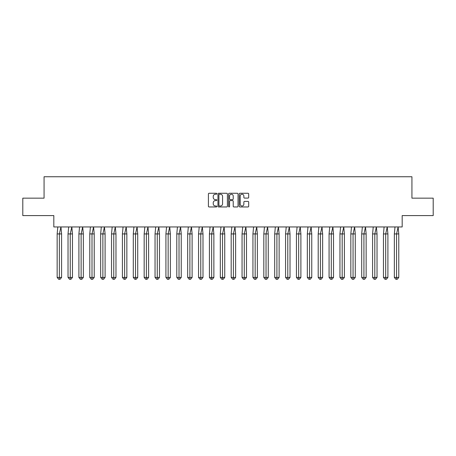 <?xml version="1.0" encoding="UTF-8"?>
<svg xmlns="http://www.w3.org/2000/svg" width="456" height="456" viewBox="0 0 456 456"><rect width="100%" height="100%" fill="white"/><g stroke="black" fill="none" stroke-linecap="round" stroke-linejoin="round"><path stroke-width="0.68" d="M216.845 193.743A0.479 0.479 0 0 0 216.366 193.264L209.093 193.264A0.684 0.684 0 0 0 208.409 193.948L208.409 206.272A0.684 0.684 0 0 0 209.093 206.956L216.366 206.956A0.479 0.479 0 0 0 216.845 206.477A0.479 0.479 0 0 0 216.366 205.998L215.426 205.998A2.189 2.189 0 0 1 213.237 203.803L213.237 202.777A2.189 2.189 0 0 1 215.426 200.589L216.366 200.589A0.479 0.479 0 0 0 216.845 200.11A0.479 0.479 0 0 0 216.366 199.631L215.426 199.631A2.189 2.189 0 0 1 213.237 197.442L213.237 196.416A2.189 2.189 0 0 1 215.426 194.222L216.366 194.222A0.479 0.479 0 0 0 216.845 193.743M22.8 198.16L22.8 215.591L53.825 215.591L53.825 226.957L402.175 226.957L402.175 215.591L433.2 215.591L433.2 198.16L411.933 198.16L411.933 176.751L44.067 176.751L44.067 198.16L22.8 198.16M248.001 198.092A0.684 0.684 0 0 0 248.685 197.408L248.685 193.948A0.684 0.684 0 0 0 248.001 193.264L239.924 193.264A0.684 0.684 0 0 0 239.24 193.948L239.24 206.272A0.684 0.684 0 0 0 239.924 206.956L248.001 206.956A0.684 0.684 0 0 0 248.685 206.272L248.685 202.093A0.684 0.684 0 0 0 248.001 201.41L244.547 201.41A0.684 0.684 0 0 0 243.863 202.093L243.863 204.163A1.83 1.83 0 0 1 242.028 205.998A1.83 1.83 0 0 1 240.198 204.163L240.198 196.057A1.83 1.83 0 0 1 242.028 194.222A1.83 1.83 0 0 1 243.863 196.057L243.863 197.408A0.684 0.684 0 0 0 244.547 198.092L248.001 198.092M227.401 193.948A0.684 0.684 0 0 0 226.717 193.264L218.641 193.264A0.684 0.684 0 0 0 217.957 193.948L217.957 206.272A0.684 0.684 0 0 0 218.641 206.956L226.717 206.956A0.684 0.684 0 0 0 227.401 206.272L227.401 193.948M229.282 193.264L237.359 193.264A0.684 0.684 0 0 1 238.043 193.948L238.043 206.272A0.684 0.684 0 0 1 237.359 206.956L233.905 206.956A0.684 0.684 0 0 1 233.221 206.272L233.221 201.273A0.684 0.684 0 0 0 232.531 200.589L230.24 200.589A0.684 0.684 0 0 0 229.556 201.273L229.556 206.477A0.479 0.479 0 0 1 229.077 206.956A0.479 0.479 0 0 1 228.598 206.477L228.598 193.948A0.684 0.684 0 0 1 229.282 193.264M219.393 194.222A0.479 0.479 0 0 0 218.914 194.701L218.914 205.519A0.479 0.479 0 0 0 219.393 205.998L220.385 205.998A2.189 2.189 0 0 0 222.574 203.803L222.574 196.416A2.189 2.189 0 0 0 220.385 194.222L219.393 194.222M233.221 196.091A1.83 1.83 0 0 0 231.386 194.256A1.83 1.83 0 0 0 229.556 196.091L229.556 198.947A0.684 0.684 0 0 0 230.24 199.631L232.531 199.631A0.684 0.684 0 0 0 233.221 198.947L233.221 196.091M60.112 279.249L59.371 279.249L59.371 277.436L61.588 277.436L60.112 279.249L58.63 279.249L57.154 277.436L57.154 233.928L59.371 233.928L60.939 226.957L57.804 226.957L57.154 233.928L57.154 277.436L59.371 277.436L59.371 233.928L61.588 233.928L60.939 226.957M61.588 277.436L61.588 233.928M70.988 279.249L70.247 279.249L70.247 277.436L72.464 277.436L70.988 279.249L69.506 279.249L68.029 277.436L68.029 233.928L70.247 233.928L71.814 226.957L68.679 226.957L68.029 233.928L68.029 277.436L70.247 277.436L70.247 233.928L72.464 233.928L71.814 226.957M81.863 279.249L81.122 279.249L81.122 277.436L83.345 277.436L81.863 279.249L80.387 279.249L78.905 277.436L78.905 233.928L81.122 233.928L82.696 226.957L79.555 226.957L78.905 233.928L78.905 277.436L81.122 277.436L81.122 233.928L83.345 233.928L82.696 226.957M92.739 279.249L92.004 279.249L92.004 277.436L94.221 277.436L92.739 279.249L91.263 279.249L89.781 277.436L89.781 233.928L92.004 233.928L93.571 226.957L90.43 226.957L89.781 233.928L89.781 277.436L92.004 277.436L92.004 233.928L94.221 233.928L93.571 226.957M103.62 279.249L102.879 279.249L102.879 277.436L105.097 277.436L103.62 279.249L102.138 279.249L100.662 277.436L100.662 233.928L102.879 233.928L104.447 226.957L101.312 226.957L100.662 233.928L100.662 277.436L102.879 277.436L102.879 233.928L105.097 233.928L104.447 226.957M114.496 279.249L113.755 279.249L113.755 277.436L115.972 277.436L114.496 279.249L113.014 279.249L111.538 277.436L111.538 233.928L113.755 233.928L115.322 226.957L112.187 226.957L111.538 233.928L111.538 277.436L113.755 277.436L113.755 233.928L115.972 233.928L115.322 226.957M72.464 277.436L72.464 233.928M83.345 277.436L83.345 233.928M94.221 277.436L94.221 233.928M105.097 277.436L105.097 233.928M115.972 277.436L115.972 233.928M125.371 279.249L124.63 279.249L124.63 277.436L126.853 277.436L125.371 279.249L123.895 279.249L122.413 277.436L122.413 233.928L124.63 233.928L126.204 226.957L123.063 226.957L122.413 233.928L122.413 277.436L124.63 277.436L124.63 233.928L126.853 233.928L126.204 226.957M126.853 277.436L126.853 233.928M136.247 279.249L135.512 279.249L135.512 277.436L137.729 277.436L136.247 279.249L134.771 279.249L133.289 277.436L133.289 233.928L135.512 233.928L137.079 226.957L133.939 226.957L133.289 233.928L133.289 277.436L135.512 277.436L135.512 233.928L137.729 233.928L137.079 226.957M137.729 277.436L137.729 233.928M147.128 279.249L146.387 279.249L146.387 277.436L148.605 277.436L147.128 279.249L145.646 279.249L144.17 277.436L144.17 233.928L146.387 233.928L147.955 226.957L144.82 226.957L144.17 233.928L144.17 277.436L146.387 277.436L146.387 233.928L148.605 233.928L147.955 226.957M148.605 277.436L148.605 233.928M158.004 279.249L157.263 279.249L157.263 277.436L159.48 277.436L158.004 279.249L156.522 279.249L155.046 277.436L155.046 233.928L157.263 233.928L158.83 226.957L155.695 226.957L155.046 233.928L155.046 277.436L157.263 277.436L157.263 233.928L159.48 233.928L158.83 226.957M159.48 277.436L159.48 233.928M168.88 279.249L168.139 279.249L168.139 277.436L170.362 277.436L168.88 279.249L167.403 279.249L165.921 277.436L165.921 233.928L168.139 233.928L169.712 226.957L166.571 226.957L165.921 233.928L165.921 277.436L168.139 277.436L168.139 233.928L170.362 233.928L169.712 226.957M170.362 277.436L170.362 233.928M179.755 279.249L179.02 279.249L179.02 277.436L181.237 277.436L179.755 279.249L178.279 279.249L176.797 277.436L176.797 233.928L179.02 233.928L180.587 226.957L177.447 226.957L176.797 233.928L176.797 277.436L179.02 277.436L179.02 233.928L181.237 233.928L180.587 226.957M181.237 277.436L181.237 233.928M190.636 279.249L189.895 279.249L189.895 277.436L192.113 277.436L190.636 279.249L189.154 279.249L187.678 277.436L187.678 233.928L189.895 233.928L191.463 226.957L188.328 226.957L187.678 233.928L187.678 277.436L189.895 277.436L189.895 233.928L192.113 233.928L191.463 226.957M192.113 277.436L192.113 233.928M201.512 279.249L200.771 279.249L200.771 277.436L202.988 277.436L201.512 279.249L200.03 279.249L198.554 277.436L198.554 233.928L200.771 233.928L202.339 226.957L199.204 226.957L198.554 233.928L198.554 277.436L200.771 277.436L200.771 233.928L202.988 233.928L202.339 226.957M202.988 277.436L202.988 233.928M212.388 279.249L211.647 279.249L211.647 277.436L213.87 277.436L212.388 279.249L210.911 279.249L209.429 277.436L209.429 233.928L211.647 233.928L213.22 226.957L210.079 226.957L209.429 233.928L209.429 277.436L211.647 277.436L211.647 233.928L213.87 233.928L213.22 226.957M213.87 277.436L213.87 233.928M223.263 279.249L222.528 279.249L222.528 277.436L224.745 277.436L223.263 279.249L221.787 279.249L220.311 277.436L220.311 233.928L222.528 233.928L224.095 226.957L220.96 226.957L220.311 233.928L220.311 277.436L222.528 277.436L222.528 233.928L224.745 233.928L224.095 226.957M224.745 277.436L224.745 233.928M234.145 279.249L233.404 279.249L233.404 277.436L235.621 277.436L234.145 279.249L232.663 279.249L231.186 277.436L231.186 233.928L233.404 233.928L234.971 226.957L231.836 226.957L231.186 233.928L231.186 277.436L233.404 277.436L233.404 233.928L235.621 233.928L234.971 226.957M235.621 277.436L235.621 233.928M245.02 279.249L244.279 279.249L244.279 277.436L246.502 277.436L245.02 279.249L243.544 279.249L242.062 277.436L242.062 233.928L244.279 233.928L245.847 226.957L242.712 226.957L242.062 233.928L242.062 277.436L244.279 277.436L244.279 233.928L246.502 233.928L245.847 226.957M246.502 277.436L246.502 233.928M255.896 279.249L255.16 279.249L255.16 277.436L257.378 277.436L255.896 279.249L254.419 279.249L252.937 277.436L252.937 233.928L255.16 233.928L256.728 226.957L253.587 226.957L252.937 233.928L252.937 277.436L255.16 277.436L255.16 233.928L257.378 233.928L256.728 226.957M257.378 277.436L257.378 233.928M266.777 279.249L266.036 279.249L266.036 277.436L268.253 277.436L266.777 279.249L265.295 279.249L263.819 277.436L263.819 233.928L266.036 233.928L267.604 226.957L264.469 226.957L263.819 233.928L263.819 277.436L266.036 277.436L266.036 233.928L268.253 233.928L267.604 226.957M268.253 277.436L268.253 233.928M277.653 279.249L276.912 279.249L276.912 277.436L279.129 277.436L277.653 279.249L276.171 279.249L274.694 277.436L274.694 233.928L276.912 233.928L278.479 226.957L275.344 226.957L274.694 233.928L274.694 277.436L276.912 277.436L276.912 233.928L279.129 233.928L278.479 226.957M279.129 277.436L279.129 233.928M288.528 279.249L287.787 279.249L287.787 277.436L290.01 277.436L288.528 279.249L287.052 279.249L285.57 277.436L285.57 233.928L287.787 233.928L289.36 226.957L286.22 226.957L285.57 233.928L285.57 277.436L287.787 277.436L287.787 233.928L290.01 233.928L289.36 226.957M290.01 277.436L290.01 233.928M299.404 279.249L298.669 279.249L298.669 277.436L300.886 277.436L299.404 279.249L297.928 279.249L296.446 277.436L296.446 233.928L298.669 233.928L300.236 226.957L297.095 226.957L296.446 233.928L296.446 277.436L298.669 277.436L298.669 233.928L300.886 233.928L300.236 226.957M300.886 277.436L300.886 233.928M310.285 279.249L309.544 279.249L309.544 277.436L311.762 277.436L310.285 279.249L308.803 279.249L307.327 277.436L307.327 233.928L309.544 233.928L311.112 226.957L307.977 226.957L307.327 233.928L307.327 277.436L309.544 277.436L309.544 233.928L311.762 233.928L311.112 226.957M311.762 277.436L311.762 233.928M321.161 279.249L320.42 279.249L320.42 277.436L322.637 277.436L321.161 279.249L319.679 279.249L318.202 277.436L318.202 233.928L320.42 233.928L321.987 226.957L318.852 226.957L318.202 233.928L318.202 277.436L320.42 277.436L320.42 233.928L322.637 233.928L321.987 226.957M322.637 277.436L322.637 233.928M332.036 279.249L331.295 279.249L331.295 277.436L333.518 277.436L332.036 279.249L330.56 279.249L329.078 277.436L329.078 233.928L331.295 233.928L332.869 226.957L329.728 226.957L329.078 233.928L329.078 277.436L331.295 277.436L331.295 233.928L333.518 233.928L332.869 226.957M333.518 277.436L333.518 233.928M342.912 279.249L342.177 279.249L342.177 277.436L344.394 277.436L342.912 279.249L341.436 279.249L339.954 277.436L339.954 233.928L342.177 233.928L343.744 226.957L340.603 226.957L339.954 233.928L339.954 277.436L342.177 277.436L342.177 233.928L344.394 233.928L343.744 226.957M344.394 277.436L344.394 233.928M353.793 279.249L353.052 279.249L353.052 277.436L355.27 277.436L353.793 279.249L352.311 279.249L350.835 277.436L350.835 233.928L353.052 233.928L354.62 226.957L351.485 226.957L350.835 233.928L350.835 277.436L353.052 277.436L353.052 233.928L355.27 233.928L354.62 226.957M355.27 277.436L355.27 233.928M364.669 279.249L363.928 279.249L363.928 277.436L366.145 277.436L364.669 279.249L363.187 279.249L361.711 277.436L361.711 233.928L363.928 233.928L365.495 226.957L362.36 226.957L361.711 233.928L361.711 277.436L363.928 277.436L363.928 233.928L366.145 233.928L365.495 226.957M366.145 277.436L366.145 233.928M375.544 279.249L374.803 279.249L374.803 277.436L377.026 277.436L375.544 279.249L374.068 279.249L372.586 277.436L372.586 233.928L374.803 233.928L376.377 226.957L373.236 226.957L372.586 233.928L372.586 277.436L374.803 277.436L374.803 233.928L377.026 233.928L376.377 226.957M377.026 277.436L377.026 233.928M386.42 279.249L385.685 279.249L385.685 277.436L387.902 277.436L386.42 279.249L384.944 279.249L383.462 277.436L383.462 233.928L385.685 233.928L387.252 226.957L384.112 226.957L383.462 233.928L383.462 277.436L385.685 277.436L385.685 233.928L387.902 233.928L387.252 226.957M387.902 277.436L387.902 233.928M397.301 279.249L396.56 279.249L396.56 277.436L398.778 277.436L397.301 279.249L395.819 279.249L394.343 277.436L394.343 233.928L396.56 233.928L398.128 226.957L394.993 226.957L394.343 233.928L394.343 277.436L396.56 277.436L396.56 233.928L398.778 233.928L398.128 226.957M398.778 277.436L398.778 233.928"/></g></svg>
